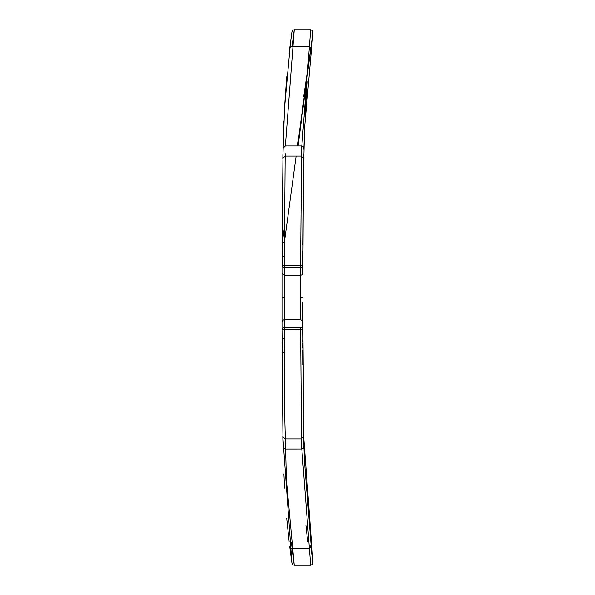 <?xml version="1.0" encoding="UTF-8"?>
<svg xmlns="http://www.w3.org/2000/svg" width="595" height="595" viewBox="0 0 595 595"><rect width="100%" height="100%" fill="white"/><g stroke="black" fill="none" stroke-linecap="round" stroke-linejoin="round"><path stroke-width="0.89" d="M282 330.307L281.993 321.984L282 329.875L284.328 329.697L284.328 267.43L284.321 275.366L281.993 273.023L282.015 255.091M282.008 255.664L283.034 148.229L282 265.125A2.321 2.298 0 0 0 284.328 267.43L284.328 265.303L282 265.125L281.993 322.921M290.353 43.495L289.705 48.552A2.321 2.321 0 0 1 292.011 46.522L294.257 29.757L292.918 30.181L291.952 31.773M282 266.753L282.015 252.235M282.997 149.933L282.952 151.636M282.893 154.484L282.856 156.083M289.705 48.552L291.9 32.137L290.509 42.305L284.499 108.402L282.811 158.337L283.904 121.016M284.581 106.75L286.701 76.785M289.103 53.505L289.713 48.537M290.033 45.964L290.992 38.697M291.342 36.154L291.714 33.469M291.699 33.588L291.2 37.158M282.811 158.337L285.139 156.069L301.405 156.069L301.635 145.946L300.594 265.303L284.328 265.303L285.183 153.636M283.034 148.222L285.362 145.961L294.257 29.757L292.918 30.174L291.9 32.137M282.015 252.808L282.015 251.328M282.008 258.089L282.008 260.729M282 267.088L282 269.743M282 324.944L282 327.042M282.015 343.493L282.015 342.757M281.993 321.962L282.64 320.355L284.321 319.634L284.321 327.57A2.321 2.298 180 0 0 282 329.875L283.034 446.756L282.811 436.656L291.907 562.937L289.705 546.448A2.321 2.321 0 0 0 292.011 548.478L294.257 565.243L286.426 480.247L284.827 420.055L284.328 329.697L302.914 329.868L302.914 323.591L302.922 332.769M290.769 554.622L291.141 557.411M291.855 562.55L292.056 563.658M291.981 563.331L291.885 562.758M291.855 562.558L291.58 560.572M291.424 559.479L291.134 557.314M290.762 554.585L290.055 549.2M289.103 541.465L286.716 518.438M284.581 488.123L283.904 473.947M283.034 446.748L282.997 445.194M282.863 439.073L282.848 438.381M308.522 548.478A2.321 2.321 0 0 0 310.716 545.86L312.963 562.394L303.74 437.176L303.941 446.146L302.914 329.868A2.321 2.298 180 0 0 300.594 327.57L301.635 449.046L285.362 449.054L283.703 448.362L283.049 446.957L282.015 344.178M284.395 363.686L284.41 367.673M284.432 374.181L284.529 391.175M285.176 440.999L285.265 444.889M291.431 542.558L292.123 548.478L308.411 548.478M282 327.659L282 325.941M282 268.828L281.993 297.5L284.313 297.5L284.313 304.246M282.476 256.341L282 267.824M282.008 260.945L282.008 259.807M282.008 255.828L282.015 252.466M300.587 299.984L300.587 290.747M292.123 46.522L308.411 46.522M294.257 29.75L310.687 29.75L301.539 150M302.922 260.878L302.929 256.341L302.914 265.132L300.594 265.303L300.587 275.366L300.587 319.641L302.662 320.921L302.914 323.591M302.914 267.929L302.914 269.952M302.914 269.81L302.914 267.824M302.937 251.64L302.937 251.231M302.914 322.795L302.907 302.431M302.914 328.009L302.922 333.929M307.712 541.666L305.956 525.504M302.944 350.165L302.989 364.809M303.941 446.205L303.956 446.659M303.941 445.923L303.881 443.706M303.748 437.325L304.298 459.057L311.914 554.927M312.866 561.717L312.948 562.305M312.368 558.214L312.197 556.95M303.941 446.146L303.338 448.295L301.635 449.046L301.405 438.931L303.733 436.566L303.74 437.176M301.546 445.365L310.687 565.243L312.241 564.648L313.007 562.833M302.929 339.678L302.929 342.259M302.937 343.479L302.937 344.007M302.914 271.201L302.914 270.77M302.914 267.698L302.922 260.915M284.321 275.359L300.587 275.359L300.594 267.43A2.321 2.298 0 0 0 302.914 265.132L303.457 174.476L304.558 128.304L312.933 32.777L310.716 49.14A2.321 2.321 0 0 0 308.522 46.522M310.91 47.6L312.925 32.844M312.732 34.22L312.211 37.901M311.371 44.127L309.95 55.335M307.265 81.708L305.027 116.769M304.64 125.932L304.454 131.153M304.224 138.367L304 146.385M303.829 153.845L303.762 156.797M301.405 156.069L303.733 158.411L303.666 161.847M303.74 157.995L303.785 155.712M303.926 149.419L303.948 148.765M303.547 168.311L302.944 244.872M302.922 259.561L302.922 261.071M302.944 347.807L302.937 346.937M302.937 345.881L302.937 345.412M302.944 348.135L302.937 344.081M302.929 255.694L302.929 256.214M302.937 251.432L302.914 273.075L302.267 274.645L300.587 275.366M284.328 267.43L300.594 267.43M302.907 297.5L300.587 297.5M284.328 327.57L300.594 327.57M301.405 438.931L285.139 438.931L282.811 436.656M291.907 562.937L292.926 564.826L294.257 565.243L310.687 565.25L312.487 564.38L312.963 562.394M291.959 563.264L292.918 564.826L294.257 565.243M285.355 145.946L301.635 145.946L303.338 146.697L303.941 148.81M302.914 272.495L302.914 271.945M302.914 268.003L302.914 267.609M302.929 255.738L302.929 253.411M303.74 157.824L303.748 157.444M312.933 32.777L312.487 30.613L310.687 29.757M308.56 46.522L310.188 47.355L310.731 48.961L298.08 145.946M282.023 242.396L284.358 242.396L296.139 156.069M297.522 145.946L310.917 47.57M303.733 96.494L310.716 49.125L303.718 96.71M284.403 227.878L282.268 242.396M282.231 242.396L284.41 227.64M282.023 256.341L284.336 256.341M282.023 352.604L284.358 352.604M282.015 338.659L284.336 338.659M284.321 319.641L300.587 319.641"/></g></svg>
